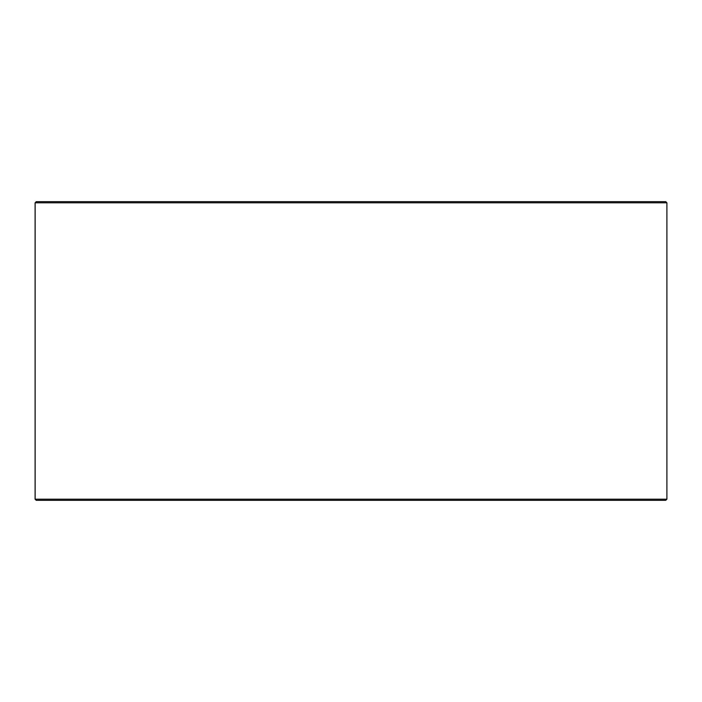 <?xml version="1.0" encoding="UTF-8"?>
<svg xmlns="http://www.w3.org/2000/svg" width="702" height="702" viewBox="0 0 702 702"><rect width="100%" height="100%" fill="white"/><g stroke="black" fill="none" stroke-linecap="round" stroke-linejoin="round"><path stroke-width="1.05" d="M36.293 500.333L665.75 500.333L666.9 499.183L666.9 202.817L665.75 201.667L36.25 201.667L35.1 202.817L35.1 499.183L36.25 500.333L35.144 499.183L35.144 202.817L36.293 201.667M666.9 202.817L35.144 202.817M666.9 499.183L35.144 499.183"/></g></svg>
